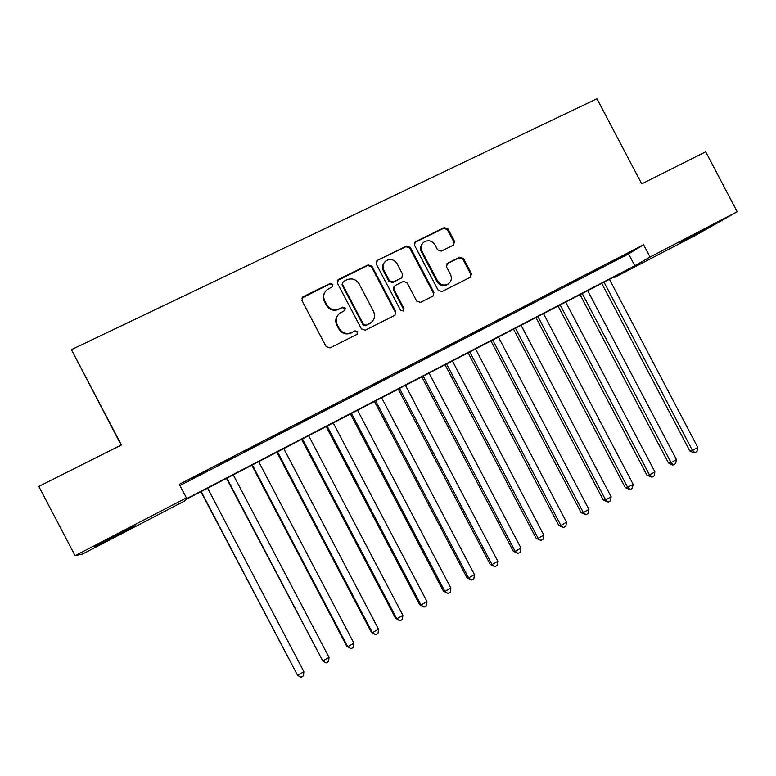 <?xml version="1.0" encoding="UTF-8"?>
<svg xmlns="http://www.w3.org/2000/svg" width="776" height="776" viewBox="0 0 776 776"><rect width="100%" height="100%" fill="white"/><g stroke="black" fill="none" stroke-linecap="round" stroke-linejoin="round"><path stroke-width="1.16" d="M332.885 284.385L330.178 283.473L303.154 296.704L301.932 300.516L326.143 346.639L330.033 347.92L356.911 334.388L357.736 331.721L355.039 330.828L351.576 332.565C346.426 334.534 342.303 333.156 339.209 328.452L337.201 324.63C335.232 320.061 336.124 316.23 339.859 313.126L344.728 310.565L345.31 308.053L342.614 307.141L339.141 308.867C333.971 310.807 329.849 309.42 326.754 304.716L324.746 300.884C322.816 296.49 323.611 292.746 327.123 289.632L332.37 286.839L332.885 284.385M332.574 286.654L332.506 284.957L329.8 284.045L301.835 298.091M357.202 334.214L357.3 332.186L354.603 331.294L351.576 332.565M344.893 310.429L344.903 308.576L342.206 307.665L339.141 308.867M679.854 242.966L706.422 228.493L679.854 242.966M115.663 536.226L94.255 547.002L113.849 536.235L135.092 525.546L115.663 536.226M453.456 245.119L454.561 241.443L447.975 228.91L444.26 227.601L415.276 241.84L414.549 245.303L438.188 290.311L441.922 291.592L470.557 277.168L471.439 273.598L463.485 258.447L459.79 257.166L447.354 263.374L446.53 266.905L450.487 274.442C452.146 278.341 451.37 281.533 448.14 284.006C443.853 286.063 440.322 285.035 437.548 280.922L421.998 251.308C420.388 247.622 421.058 244.527 423.987 242.034C428.371 239.687 432.028 240.647 434.977 244.915L437.567 249.833L441.292 251.133L453.456 245.119M75.107 555.684L38.8 486.426L121.415 444.968L71.431 349.656L596.967 98.736L641.723 183.883L705.685 151.795L737.2 211.741L695.626 235.293L614.126 277.662L628.027 269.679L185.328 499.773L184.639 500.966L82.528 554.054L75.107 555.684L186.415 497.862L185.658 499.181L634.817 265.78L650.045 257.021L737.2 211.741M179.935 485.524L628.589 253.927L643.614 244.779L179.304 484.321L186.415 497.862M643.614 244.779L650.045 257.021M371.946 266.187L368.134 264.888L338.579 279.36L337.395 283.133L361.422 328.908L365.263 330.188L394.887 315.26L395.799 311.622L371.946 266.187L371.471 266.798L367.669 265.499L337.347 280.572M433.328 292.998L409.718 248.048L405.964 246.739L377.446 260.329L406.508 246.089L410.271 247.399L433.93 292.455L433.037 296.054L433.93 292.455M394.053 286.451L393.393 289.875L395.062 285.568L403.316 281.475L407.09 282.765L416.722 301.107L420.485 302.388L433.037 296.054M393.917 289.322L403.966 308.47L403.336 311.011L403.966 308.47M377.446 260.329L376.292 264.063L400.513 310.206L403.336 311.011M207.541 470.498L191.148 479.219L207.541 470.498M234.362 456.666L217.998 465.357L234.362 456.666M260.881 442.98L244.547 451.661L260.881 442.98M287.11 429.438L270.795 438.11L287.11 429.438M313.048 416.052L296.762 424.705L313.048 416.052M338.714 402.812L322.447 411.445L338.714 402.812M364.089 389.717L347.861 398.34L364.089 389.717M389.193 376.758L372.994 385.362L389.193 376.758M414.035 363.944L397.855 372.529L414.035 363.944M438.605 351.256L422.454 359.831L438.605 351.256M462.923 338.714L446.801 347.27L462.923 338.714M486.979 326.298L470.886 334.844L486.979 326.298M510.773 314.018L494.719 322.544L510.773 314.018M534.334 301.864L518.3 310.371L534.334 301.864M557.643 289.836L541.638 298.324L557.643 289.836M580.71 277.924L564.734 286.402L580.71 277.924M603.534 266.149L587.597 274.607L603.534 266.149M610.227 262.928L626.135 254.48L610.227 262.928M71.431 349.656L121.124 445.114M613.816 277.061L614.126 277.662M628.589 253.927L634.817 265.78M324.94 292.067C323 295.025 322.816 298.149 324.378 301.428L324.746 300.884M338.743 309.391C333.593 311.321 329.47 309.944 326.386 305.249L324.378 301.428M337.822 315.134C335.475 318.199 335.135 321.526 336.813 325.115L337.201 324.63M351.15 333.03C346.009 334.99 341.896 333.622 338.811 328.927L336.813 325.115M395.023 315.163L395.275 312.136L371.471 266.798M343.215 281.552L342.391 284.2L363.459 324.349L366.146 325.241L370.637 322.932C374.546 319.867 375.506 315.987 373.508 311.302L359.142 283.938C356.087 279.263 351.984 277.866 346.862 279.767L343.215 281.552M342.323 282.474L342.391 284.2M371.879 321.943L365.69 325.726L363.013 324.824L341.983 284.773M393.393 289.875L403.433 308.984M397.099 263.733C394.092 259.397 390.357 258.457 385.895 260.901C382.956 263.433 382.287 266.546 383.897 270.232L389.416 280.757L393.209 282.047L401.793 277.76L402.599 274.219L397.099 263.733M384.333 262.482C382.296 264.994 381.986 267.788 383.392 270.834L383.897 270.232M401.949 277.643L392.695 282.619L388.912 281.329L383.392 270.834M376.961 260.949L376.292 261.415M422.58 243.402C420.34 245.914 419.962 248.756 421.416 251.948L421.998 251.308M448.693 283.618L447.51 284.569C443.232 286.625 439.711 285.597 436.936 281.494L421.416 251.948M470.489 277.207L470.76 274.18L462.826 259.068L459.13 257.787L446.704 263.995M453.785 244.925L453.911 242.102L447.345 229.589L443.639 228.289L414.588 242.607M200.906 491.664L297.557 675.295L303.882 671.686L207.629 488.182M201.168 491.528L297.557 675.295L300.952 677.264L303.484 675.828L303.882 671.686M226.495 478.375L322.767 660.939L329.034 657.369L233.285 474.844M226.893 478.161L322.767 660.939L326.095 662.937L328.597 661.511L329.034 657.369M251.802 465.222L346.707 646.127L347.716 646.738L353.914 643.207L258.66 461.652M252.345 464.94L347.716 646.738L350.975 648.746L346.707 646.127M353.914 643.207L353.449 647.339L350.975 648.746M276.848 452.204L371.267 632.159L372.402 632.683L378.533 629.19L283.774 448.596M277.517 451.855L372.402 632.683L375.594 634.72L371.267 632.159M378.533 629.19L378.038 633.323L375.594 634.72M301.631 439.323L395.566 618.327L396.827 618.782L402.889 615.329L308.625 435.685M302.436 438.906L396.827 618.782L399.95 620.829L395.566 618.327M402.889 615.329L402.375 619.452L399.95 620.829M326.153 426.577L419.603 604.649L420.99 605.018L426.994 601.604L333.214 422.901M327.094 426.082L420.99 605.018L424.055 607.084L419.603 604.649M426.994 601.604L426.451 605.726L424.055 607.084M350.422 413.957L443.406 591.108L444.91 591.409L450.856 588.024L357.552 410.252M351.489 413.404L444.91 591.409L447.907 593.485L443.406 591.108M450.856 588.024L450.284 592.137L447.907 593.485M374.449 401.473L466.958 577.703L468.588 577.936L474.466 574.58L381.637 397.739M375.632 400.852L468.588 577.936L471.517 580.031L466.958 577.703M474.466 574.58L473.864 578.692L471.517 580.031M398.224 389.115L490.267 564.443L492.013 564.598L497.833 561.281L405.47 385.352M399.533 388.436L492.013 564.598L494.884 566.713L490.267 564.443M497.833 561.281L497.212 565.384L494.884 566.713M421.756 376.884L513.334 551.319L515.196 551.397L520.958 548.118L429.06 373.091M423.182 376.147L515.196 551.397L518.009 553.53L513.334 551.319M520.958 548.118L520.308 552.211L518.009 553.53M445.055 364.778L536.177 538.321L538.146 538.331L543.85 535.081L452.408 360.947M446.598 363.973L538.146 538.331L540.901 540.474L536.177 538.321M543.85 535.081L543.181 539.174L540.901 540.474M468.112 352.789L558.788 525.459L560.864 525.4L566.509 522.19L475.533 348.938M469.771 351.926L560.864 525.4L563.56 527.554L558.788 525.459M566.509 522.19L565.82 526.273L563.56 527.554M490.946 340.926L581.166 512.723L583.358 512.596L588.945 509.415L498.415 337.046M492.712 340.004L583.358 512.596L585.996 514.769L581.166 512.723M588.945 509.415L588.227 513.499L585.996 514.769M513.547 329.179L603.33 500.113L605.62 499.919L611.148 496.776L521.065 325.27M515.419 328.2L605.62 499.919L608.2 502.111L603.33 500.113M611.148 496.776L610.411 500.85L608.2 502.111M535.925 317.549L625.262 487.629L627.658 487.376L633.138 484.263L543.491 313.611M537.904 316.521L627.658 487.376L630.19 489.578L625.262 487.629M633.138 484.263L632.372 488.327L630.19 489.578M558.08 306.035L646.99 475.271L649.483 474.951L654.905 471.866L565.704 302.068M560.165 304.949L649.483 474.951L651.956 477.162L646.99 475.271M654.905 471.866L654.12 475.93L651.956 477.162M580.021 294.628L668.495 463.029L671.085 462.651L676.459 459.596L587.684 290.641M582.213 293.493L671.085 462.651L673.51 464.882L672.462 465.028L668.495 463.029M676.459 459.596L675.653 463.66L673.51 464.882M601.74 283.337L689.786 450.914L692.483 450.478L697.799 447.451L609.461 279.331M604.029 282.144L692.483 450.478L694.85 452.709L693.763 452.883L689.786 450.914M697.799 447.451L696.974 451.506L694.85 452.709M329.8 284.045L330.178 283.473M342.206 307.665L342.614 307.141M326.386 305.249L326.754 304.716M302.834 297.256L303.154 296.704M395.275 312.136L395.799 311.622M338.181 279.942L338.579 279.36M367.669 265.499L368.134 264.888M365.69 325.726L366.146 325.241M369.308 323.902L369.774 323.417M405.964 246.739L406.508 246.089M409.718 248.048L410.271 247.399M388.912 281.329L389.416 280.757M392.695 282.619L393.209 282.047M400.93 278.535L401.464 277.954M436.936 281.494L437.548 280.922M447.005 263.821L447.636 263.209M459.13 257.787L459.79 257.166M462.826 259.068L463.485 258.447M470.76 274.18L471.439 273.598M415.111 242.267L415.674 241.608M443.639 228.289L444.26 227.601M447.345 229.589L447.975 228.91M453.911 242.102L454.561 241.443M302.339 297.557L302.659 297.014M337.725 280.223L338.123 279.641M370.162 323.417L370.637 322.932M401.26 278.341L401.793 277.76M376.544 261.202L377.02 260.581M447.51 284.569L448.14 284.006M446.724 263.985L447.354 263.374M414.714 242.5L415.276 241.84"/></g></svg>
